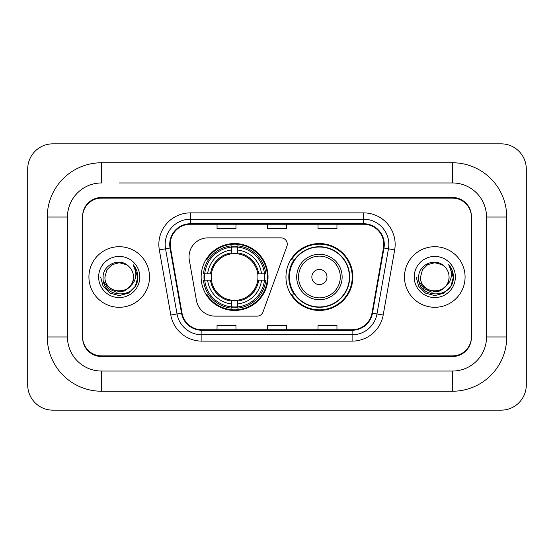 <?xml version="1.0" encoding="UTF-8"?>
<svg xmlns="http://www.w3.org/2000/svg" width="554" height="554" viewBox="0 0 554 554"><rect width="100%" height="100%" fill="white"/><g stroke="black" fill="none" stroke-linecap="round" stroke-linejoin="round"><path stroke-width="0.83" d="M189.032 256.807A18.933 18.933 0 0 0 189.323 260.089L196.441 300.483A18.933 18.933 0 0 0 215.091 316.133L257.077 316.133A6.309 6.309 0 0 0 263.005 311.978L286.896 246.336A6.309 6.309 0 0 0 280.968 237.867L207.965 237.867A18.933 18.933 0 0 0 189.032 256.807M285.961 277A33.448 33.448 0 0 0 319.416 310.448A33.448 33.448 0 0 0 352.863 277A33.448 33.448 0 0 0 319.416 243.552A33.448 33.448 0 0 0 285.961 277M201.137 277A33.448 33.448 0 0 0 234.584 310.448A33.448 33.448 0 0 0 268.039 277A33.448 33.448 0 0 0 234.584 243.552A33.448 33.448 0 0 0 201.137 277M204.142 280.158A30.609 30.609 0 0 1 204.142 273.842M293.987 294.042A30.609 30.609 0 0 1 293.987 259.958M119.214 182.958L452.459 182.958L119.214 182.958M506.737 217.043L486.537 217.043L486.537 336.957L486.537 217.043A34.085 34.085 0 0 0 452.459 182.958L452.459 162.765L101.541 162.765A54.278 54.278 0 0 0 47.263 217.043L47.263 336.957A54.278 54.278 0 0 0 101.541 391.235L452.459 391.235A54.278 54.278 0 0 0 506.737 336.957L506.737 217.043A54.278 54.278 0 0 0 452.459 162.765M452.459 391.235L452.459 371.041L101.541 371.041L452.459 371.041A34.085 34.085 0 0 0 486.537 336.957L506.737 336.957M47.263 336.957L67.463 336.957L67.463 217.043L67.463 336.957A34.085 34.085 0 0 0 101.541 371.041L101.541 391.235M452.459 198.11L101.541 198.11A18.933 18.933 0 0 0 82.608 217.043L82.608 336.957A18.933 18.933 0 0 0 101.541 355.89L452.459 355.89A18.933 18.933 0 0 0 471.392 336.957L471.392 217.043A18.933 18.933 0 0 0 452.459 198.11M101.541 162.765L101.541 182.958A34.085 34.085 0 0 0 67.463 217.043L47.263 217.043M526.3 169.074A25.249 25.249 0 0 0 501.051 143.832L52.949 143.832A25.249 25.249 0 0 0 27.7 169.074L27.7 384.926A25.249 25.249 0 0 0 52.949 410.168L501.051 410.168A25.249 25.249 0 0 0 526.3 384.926L526.3 169.074M471.392 217.043L471.392 216.413A18.933 18.933 0 0 0 452.459 197.473L101.541 197.473A18.933 18.933 0 0 0 82.608 216.413L82.608 217.043M82.608 336.957L82.608 337.587A18.933 18.933 0 0 0 101.541 356.527L452.459 356.527A18.933 18.933 0 0 0 471.392 337.587L471.392 336.957M88.924 277A30.297 30.297 0 0 0 119.214 307.297A30.297 30.297 0 0 0 149.511 277A30.297 30.297 0 0 0 119.214 246.703A30.297 30.297 0 0 0 88.924 277A30.297 30.297 0 0 0 119.214 307.297A30.297 30.297 0 0 0 149.511 277A30.297 30.297 0 0 0 119.214 246.703A30.297 30.297 0 0 0 88.924 277M404.489 277A30.297 30.297 0 0 0 434.786 307.297A30.297 30.297 0 0 0 465.076 277A30.297 30.297 0 0 0 434.786 246.703A30.297 30.297 0 0 0 404.489 277A30.297 30.297 0 0 0 434.786 307.297A30.297 30.297 0 0 0 465.076 277A30.297 30.297 0 0 0 434.786 246.703A30.297 30.297 0 0 0 404.489 277M170.21 244.432A20.193 20.193 0 0 1 190.41 224.238L363.59 224.238A20.193 20.193 0 0 1 383.479 247.943L371.997 313.072A20.193 20.193 0 0 1 352.109 329.762L201.891 329.762A20.193 20.193 0 0 1 182.003 313.072L170.521 247.943A20.193 20.193 0 0 1 170.21 244.432M169.704 244.432A20.699 20.699 0 0 0 170.023 248.026L181.504 313.162A20.699 20.699 0 0 0 201.891 330.267L352.109 330.267A20.699 20.699 0 0 0 372.496 313.162L383.977 248.026A20.699 20.699 0 0 0 363.59 223.733L190.41 223.733A20.699 20.699 0 0 0 169.704 244.432M159.33 249.916A31.557 31.557 0 0 1 190.41 212.874L363.59 212.874A31.557 31.557 0 0 1 394.67 249.916L383.188 315.046A31.557 31.557 0 0 1 352.109 341.126L201.891 341.126A31.557 31.557 0 0 1 170.812 315.046L159.33 249.916L165.549 248.815A25.249 25.249 0 0 1 190.41 219.19L363.59 219.19A25.249 25.249 0 0 1 388.451 248.815L376.969 313.952A25.249 25.249 0 0 1 352.109 334.81L201.891 334.81A25.249 25.249 0 0 1 177.031 313.952L165.549 248.815A25.249 25.249 0 0 1 165.161 244.432M82.608 216.413L82.608 337.587M471.392 337.587L471.392 216.413M267.534 224.238L267.534 228.511L286.466 228.511L286.466 224.238M217.043 224.238L217.043 228.511L235.976 228.511L235.976 224.238M318.024 224.238L318.024 228.511L336.957 228.511L336.957 224.238M286.466 329.762L286.466 325.489L267.534 325.489L267.534 329.762M235.976 329.762L235.976 325.489L217.043 325.489L217.043 329.762M336.957 329.762L336.957 325.489L318.024 325.489L318.024 329.762M130.148 286.169C122.573 296.404 104.207 289.853 104.948 277C104.076 295.407 134.359 295.407 133.479 277C134.359 295.407 104.076 295.407 104.948 277L106.86 269.867L112.081 264.646L119.214 262.734L126.347 264.646L128.563 266.218C119.802 257.042 102.947 264.604 103.106 277C101.5 299.022 137.212 299.603 137.794 278.073L137.821 277C137.766 272.319 136.215 268.212 133.147 264.673C135.481 268.489 136.298 272.603 135.612 277C134.947 280.739 133.126 283.8 130.148 286.169A14.266 14.266 0 0 0 133.479 277C134.359 295.407 104.076 295.407 104.948 277L106.86 269.867L112.081 264.646M133.479 277A14.266 14.266 0 0 0 128.563 266.218M131.056 285.4L124.615 290.975L116.174 292.152L108.404 288.641L103.55 281.626M98.64 277A20.581 20.581 0 0 0 119.214 297.581A20.581 20.581 0 0 0 139.795 277A20.581 20.581 0 0 0 119.214 256.419A20.581 20.581 0 0 0 98.64 277M133.147 264.673L137.814 277.54L136.949 271.363L137.814 277.54L136.949 271.363L137.814 277.54L133.285 264.833L137.814 277.54L133.285 264.833L137.821 277L135.328 286.3L128.521 293.114L119.214 295.607L109.914 293.114L103.099 286.3L100.606 277M133.285 264.833L137.814 277.554M257.728 280.158A23.351 23.351 0 0 0 237.742 253.864L237.742 252.929L237.742 253.864A23.351 23.351 0 0 0 211.448 280.158A23.351 23.351 0 0 0 257.728 280.158L258.656 280.158L257.728 280.158A23.351 23.351 0 0 1 237.742 300.136L237.742 303.952A27.139 27.139 0 0 0 261.543 280.158L265.733 280.158A31.308 31.308 0 0 1 237.742 308.142L237.742 306.874A30.041 30.041 0 0 0 264.466 280.158M204.772 280.158A29.978 29.978 0 0 1 204.772 273.842M237.742 247.188A29.978 29.978 0 0 0 231.433 247.188M264.403 273.842A29.978 29.978 0 0 1 264.403 280.158M265.733 273.842A31.308 31.308 0 0 0 237.742 245.858L237.742 247.126A30.041 30.041 0 0 1 264.466 273.842L265.733 273.842M203.443 280.158A31.308 31.308 0 0 0 231.433 308.142L231.433 306.874A30.041 30.041 0 0 1 204.71 280.158L203.443 280.158M264.466 273.842L261.543 273.842A27.139 27.139 0 0 0 237.742 250.048L237.742 247.126M237.742 306.874L237.742 303.952M204.71 280.158L207.632 280.158A27.139 27.139 0 0 0 231.433 303.952L231.433 306.874M237.742 250.048L237.742 252.929A24.279 24.279 0 0 1 258.656 273.842L261.543 273.842M261.543 280.158L258.656 280.158A24.279 24.279 0 0 1 237.742 301.071M231.433 303.952L231.433 300.136A23.351 23.351 0 0 1 211.448 280.158L207.632 280.158M257.728 273.842L258.656 273.842M237.742 306.812A29.978 29.978 0 0 1 231.433 306.812M231.433 245.858A31.308 31.308 0 0 0 203.443 273.842L204.71 273.842A30.041 30.041 0 0 1 231.433 247.126L231.433 245.858M231.433 247.126L231.433 250.048A27.139 27.139 0 0 0 207.632 273.842L204.71 273.842M231.433 253.864L231.433 250.048M207.632 273.842L210.52 273.842A24.279 24.279 0 0 1 231.433 252.929M231.433 300.136L231.433 301.071A24.279 24.279 0 0 1 210.52 280.158M208.325 259.958L206.538 259.958A32.818 32.818 0 0 1 267.409 277A32.818 32.818 0 0 1 206.538 294.042L208.325 294.042M326.985 277A7.576 7.576 0 0 0 319.416 269.424A7.576 7.576 0 0 0 311.84 277A7.576 7.576 0 0 0 319.416 284.576A7.576 7.576 0 0 0 326.985 277M342.137 277A22.721 22.721 0 0 0 319.416 254.279A22.721 22.721 0 0 0 296.695 277A22.721 22.721 0 0 0 319.416 299.721A22.721 22.721 0 0 0 342.137 277A22.721 22.721 0 0 1 319.416 299.721A22.721 22.721 0 0 1 296.695 277M349.394 277A29.978 29.978 0 0 0 319.416 247.022A29.978 29.978 0 0 0 289.43 277A29.978 29.978 0 0 0 319.416 306.978A29.978 29.978 0 0 0 349.394 277M352.233 277A32.818 32.818 0 0 1 291.362 294.042L294.403 294.042A30.262 30.262 0 0 0 339.436 299.693A30.262 30.262 0 0 0 339.436 254.307A30.262 30.262 0 0 0 294.403 259.958L291.362 259.958A32.818 32.818 0 0 1 352.233 277M449.052 277C449.924 295.407 419.641 295.407 420.521 277L422.432 269.867L427.653 264.646L434.786 262.734L441.919 264.646L444.135 266.218C435.375 257.042 418.519 264.604 418.679 277C417.072 299.022 452.784 299.603 453.359 278.073L453.394 277C453.338 272.319 451.78 268.212 448.719 264.673C451.046 268.489 451.87 272.603 451.178 277C450.513 280.739 448.692 283.8 445.721 286.169A14.266 14.266 0 0 0 449.052 277C449.924 295.407 419.641 295.407 420.521 277L422.432 269.867L427.653 264.646L434.786 262.734L441.919 264.646L444.135 266.218A14.266 14.266 0 0 1 449.052 277C449.924 295.407 419.641 295.407 420.521 277C419.773 289.853 438.145 296.404 445.721 286.169M446.628 285.4L440.181 290.975L431.746 292.152L423.976 288.641L419.122 281.626M414.205 277A20.581 20.581 0 0 0 434.786 297.581A20.581 20.581 0 0 0 455.36 277A20.581 20.581 0 0 0 434.786 256.419A20.581 20.581 0 0 0 414.205 277M448.719 264.673L453.38 277.54L452.514 271.363L453.38 277.54L452.514 271.363L453.38 277.54L448.858 264.833L453.38 277.54L448.858 264.833L453.394 277L450.901 286.3L444.086 293.114L434.786 295.607L425.479 293.114L418.672 286.3L416.179 277M448.858 264.833L453.38 277.554M363.59 212.874L363.59 223.733M165.549 248.815L170.023 248.026M201.891 341.126L201.891 330.267M352.109 330.267L352.109 341.126M372.496 313.162L383.188 315.046M170.812 315.046L181.504 313.162M383.977 248.026L394.67 249.916M190.41 212.874L190.41 223.733M231.433 307.096A30.262 30.262 0 0 0 237.742 307.096M264.68 280.158A30.262 30.262 0 0 0 264.68 273.842M237.742 246.904A30.262 30.262 0 0 0 231.433 246.904M340.288 277A20.872 20.872 0 0 0 319.416 256.128A20.872 20.872 0 0 0 298.537 277A20.872 20.872 0 0 0 319.416 297.872A20.872 20.872 0 0 0 340.288 277"/></g></svg>
